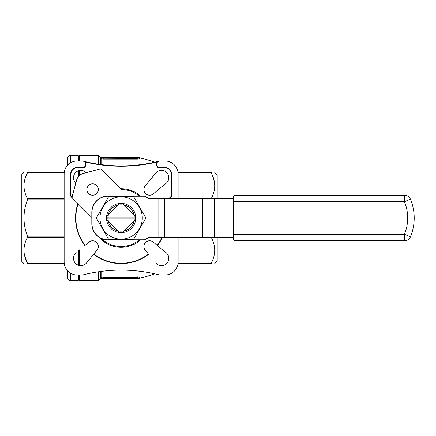 <?xml version="1.0" encoding="UTF-8"?>
<svg xmlns="http://www.w3.org/2000/svg" width="436" height="436" viewBox="0 0 436 436"><rect width="100%" height="100%" fill="white"/><g stroke="black" fill="none" stroke-linecap="round" stroke-linejoin="round"><path stroke-width="0.65" d="M169.44 198.462L170.879 197.023L170.65 196.794A2.115 2.115 0 0 0 171.272 195.295L171.272 174.04A6.186 6.186 0 0 0 165.081 167.849L159.385 167.849A2.769 2.769 0 0 1 156.617 165.081L156.617 163.609A2.769 2.769 0 0 1 157.151 161.979A155.003 155.003 0 0 1 85.096 161.979A2.769 2.769 0 0 1 85.625 163.609L85.625 165.081A2.769 2.769 0 0 1 82.856 167.849L77.161 167.849A6.186 6.186 0 0 0 70.97 174.04L70.97 195.295A2.115 2.115 0 0 0 71.591 196.794L72.109 197.312M214.741 172.411L217.188 174.852L217.188 198.462M217.188 237.538L217.188 261.148L214.741 263.589M23.947 263.589L21.8 261.442L21.8 174.558L23.947 172.411M107.992 218.812A13.156 13.156 0 0 0 108.417 221.412L117.709 230.704A13.156 13.156 0 0 0 124.533 230.704L133.825 221.412A13.156 13.156 0 0 0 134.25 218.812L135.067 218.812A13.968 13.968 0 0 0 135.067 217.188L107.174 217.188A13.968 13.968 0 0 0 107.174 218.812L134.25 218.812M101.348 238.519A28.493 28.493 0 0 0 139.253 239.98M139.253 196.02A28.493 28.493 0 0 0 122.047 189.524A1.63 1.63 0 0 1 120.946 189.044L101.354 169.446A1.63 1.63 0 0 0 99.779 169.026L83.434 173.408A9.772 9.772 0 0 0 76.529 180.313L72.147 196.658A1.63 1.63 0 0 0 72.572 198.233L91.811 217.471M92.628 195.203A5.701 5.701 0 0 0 97.56 186.657A5.701 5.701 0 0 0 87.691 186.657A5.701 5.701 0 0 0 92.628 195.203M98.956 237.173A29.31 29.31 0 0 0 140.506 239.98M140.506 196.02A29.31 29.31 0 0 0 120.598 188.695M110.172 245.185L109.654 244.972M132.588 244.972L132.07 245.185M132.07 190.815L132.588 191.028M153.232 193.911A5.701 5.701 0 0 1 145.21 185.889L155.756 173.054A7.325 7.325 0 0 1 166.601 172.525A7.325 7.325 0 0 1 166.067 183.365L153.232 193.911M148.66 254.308L149.167 254.924A0.812 0.812 0 0 0 148.055 254.782A45.589 45.589 0 0 1 94.187 254.782A0.812 0.812 0 0 0 93.075 254.924L93.582 254.308A1.139 1.139 0 0 1 94.378 254.52A45.262 45.262 0 0 0 147.864 254.52A1.139 1.139 0 0 1 148.66 254.308L145.21 250.111A5.701 5.701 0 0 1 153.232 242.089L157.429 245.539A1.139 1.139 0 0 1 157.641 244.743A45.262 45.262 0 0 0 161.952 237.538M77.755 203.416A2.769 2.769 0 0 1 77.761 205.018A45.262 45.262 0 0 0 84.6 244.743A1.139 1.139 0 0 1 84.813 245.539L89.009 242.089A5.701 5.701 0 0 1 97.032 250.111L93.582 254.308M97.032 185.889A5.701 5.701 0 0 1 89.009 193.911M75.799 183.033A7.325 7.325 0 0 1 75.646 172.525A7.325 7.325 0 0 1 86.154 172.678M178.106 198.462L178.106 174.04A13.026 13.026 0 0 0 165.081 161.015L160.094 161.015A3.259 3.259 0 0 0 159.293 161.113A154.682 154.682 0 0 1 157.074 161.663L158.791 161.238A154.682 154.682 0 0 0 159.293 161.113A154.682 154.682 0 0 1 157.074 161.663L157.151 161.979L158.791 161.238A2.442 2.442 0 0 0 156.944 163.609L156.617 163.609M84.813 245.539L84.197 246.046A0.812 0.812 0 0 0 84.339 244.934A45.589 45.589 0 0 1 77.445 204.925A2.442 2.442 0 0 0 76.834 202.495L71.362 197.023A2.442 2.442 0 0 1 70.648 195.295L70.648 174.04A6.513 6.513 0 0 1 77.161 167.528L82.856 167.528A2.442 2.442 0 0 0 85.298 165.081L85.298 163.609A2.442 2.442 0 0 0 83.45 161.238A154.682 154.682 0 0 1 82.949 161.113A3.259 3.259 0 0 0 82.148 161.015L77.161 161.015A13.026 13.026 0 0 0 64.136 174.04L64.136 261.96A13.026 13.026 0 0 0 77.161 274.985L82.148 274.985A3.259 3.259 0 0 0 82.949 274.887A154.682 154.682 0 0 1 159.293 274.887A3.259 3.259 0 0 0 160.094 274.985L165.081 274.985A13.026 13.026 0 0 0 178.106 261.96L178.106 237.538M118.396 157.674L119.54 157.674M137.405 157.674L139.03 157.837A0.812 0.801 -0 0 0 139.765 158.639L139.384 157.859L139.765 158.748L137.405 159.145L103.212 159.145L103.212 157.837L101.588 157.794L101.806 158.099L137.405 158.35L137.405 157.837L101.746 157.674L139.03 157.81M101.653 157.701L101.637 157.712A0.812 0.807 49.1 0 1 101.108 157.914L101.207 157.837A0.812 0.812 56.6 0 0 101.653 157.701L101.588 157.794A0.812 0.807 16.3 0 1 100.231 158.132L100.531 157.674A0.812 0.812 180 0 0 101.108 157.914L98.563 155.554L98.563 164.241M132.152 157.674L133.149 157.674M108.112 278.326L106.591 278.326M123.034 278.326L121.884 278.326M139.384 278.141L139.765 277.361L139.384 278.141A0.812 0.812 54.1 0 0 138.964 278.293L101.746 278.326L137.405 278.163L137.405 277.65L103.212 277.65L101.686 278.163A0.812 0.67 33.2 0 0 100.345 277.596L100.531 278.326A0.812 0.812 -49.1 0 1 101.637 278.288A0.812 0.807 -49.1 0 0 101.108 278.086A0.812 0.812 -0 0 0 100.531 278.326L97.991 280.686L97.991 271.841M101.637 278.288L101.653 278.299A0.812 0.812 -56.6 0 0 101.207 278.163L100.531 278.484M101.108 271.405L101.108 277.105L139.346 277.029M103.212 159.145L101.108 158.895A0.812 0.801 0 0 1 100.531 158.66L100.231 158.132M139.384 157.859L139.384 157.859A0.812 0.812 -54.1 0 1 138.964 157.707L138.926 157.685M101.686 157.837A0.812 0.67 -33.2 0 1 100.345 158.404L100.531 158.66A0.812 0.578 -36.4 0 0 101.806 158.099A0.812 0.692 -71.5 0 1 101.108 158.895L101.108 164.595M27.452 172.411C22.841 172.411 22.841 172.411 27.452 172.411L27.452 172.885C22.841 181.409 22.841 189.992 27.452 198.642L64.136 198.642L64.136 172.885L27.452 172.885L27.452 172.411C22.841 172.411 22.841 172.411 27.452 172.411L64.136 172.411A3.259 3.259 0 0 0 64.234 172.411M27.452 263.589L64.136 263.589L27.452 263.589C22.835 263.589 22.835 263.589 27.452 263.589C22.835 263.589 22.835 263.589 27.452 263.589L24.345 254.504M27.452 237.358C22.835 245.909 22.835 254.493 27.452 263.115L64.136 263.115L64.136 237.358L27.452 237.358L27.452 236.208L64.136 236.208M64.136 199.792L27.452 199.792C22.846 211.836 22.846 223.979 27.452 236.208M27.452 199.792L27.452 198.642M178.057 263.115L211.242 263.115L211.242 263.589C215.858 263.589 215.858 263.589 211.242 263.589L211.242 263.115C215.853 254.58 215.853 245.997 211.242 237.358M211.242 172.411L178.008 172.411L211.242 172.411C215.853 172.411 215.853 172.411 211.242 172.411C215.853 172.411 215.853 172.411 211.242 172.411L214.343 181.496M211.242 198.642C215.858 190.091 215.858 181.507 211.242 172.885L178.057 172.885M211.242 263.589C215.858 263.589 215.858 263.589 211.242 263.589L178.008 263.589L211.242 263.589M78.785 161.015L78.785 156.126L79.603 155.314L79.603 161.015M79.603 274.985L79.603 280.686L78.785 279.874L78.785 274.985M78.785 265.333L78.785 250.487M78.785 176.215L78.785 170.667M78.785 279.874L77.973 280.686L70.648 280.686C68.67 280.495 67.585 279.411 67.389 277.432L67.389 270.576M67.389 165.424L67.389 158.568C67.585 156.595 68.67 155.505 70.648 155.314L70.648 162.759M64.136 263.589A3.259 3.259 0 0 1 64.234 263.589A3.259 3.259 0 0 0 64.136 263.589L64.136 263.115A3.259 2.305 0 0 1 64.185 263.115M137.405 159.145L137.405 158.35L139.03 157.946A0.812 0.801 0 0 0 139.765 158.748M138.866 278.326L139.03 278.163A0.812 0.801 -0 0 1 139.765 277.361L139.765 277.252A0.812 0.801 -0 0 0 139.03 278.054L137.405 277.65L137.405 276.855M101.637 157.712A0.812 0.812 49.1 0 1 100.531 157.674L100.531 157.516M138.196 164.95L137.934 158.317M100.531 277.34A0.812 0.801 180 0 1 101.108 277.105A0.812 0.692 -108.5 0 1 101.806 277.901A0.812 0.578 36.4 0 0 100.531 277.34L100.531 271.481M101.588 278.206A0.812 0.807 -16.3 0 0 100.231 277.868M138.196 271.05L137.934 277.683M117.088 278.326L116.712 278.326M126.892 278.326L125.65 278.326M124.342 157.674L124.712 157.674M114.537 157.674L115.78 157.674M170.879 197.023A2.442 2.442 0 0 0 171.593 195.295L171.593 174.04A6.513 6.513 0 0 0 165.081 167.528L159.385 167.528A2.442 2.442 0 0 1 156.944 165.081L156.944 163.609M155.756 262.946A7.325 7.325 0 0 0 166.601 263.475A7.325 7.325 0 0 0 166.067 252.635L158.045 246.046A0.812 0.812 0 0 1 157.903 244.934A45.589 45.589 0 0 0 162.312 237.538M86.486 262.946L93.075 254.924L86.486 262.946A7.325 7.325 0 0 1 75.646 263.475A7.325 7.325 0 0 1 76.175 252.635M82.949 161.113A154.682 154.682 0 0 0 83.45 161.238L85.173 161.663L85.096 161.979L83.45 161.238A154.682 154.682 0 0 1 82.949 161.113M157.429 245.539L166.067 252.635M85.173 161.663A154.682 154.682 0 0 0 157.074 161.663A154.682 154.682 0 0 1 85.173 161.663M233.467 237.538L148.932 237.538A0.491 0.491 0 0 0 148.687 237.604L144.687 239.914A0.491 0.491 0 0 1 144.441 239.98L108.095 239.98A16.285 16.285 0 0 1 91.811 223.701L91.811 212.299A16.285 16.285 0 0 1 108.095 196.02L144.441 196.02A0.491 0.491 0 0 1 144.687 196.086L148.687 198.396A0.491 0.491 0 0 0 148.932 198.462L233.467 198.462M158.061 237.538L233.467 237.375L233.467 198.625L148.932 198.625A0.654 0.654 0 0 1 148.605 198.538L144.605 196.227A0.327 0.327 0 0 0 144.441 196.184L108.095 196.184A16.121 16.121 0 0 0 91.974 212.299L91.974 223.701A16.121 16.121 0 0 0 108.095 239.816L144.441 239.816A0.327 0.327 0 0 0 144.605 239.773L148.605 237.462A0.654 0.654 0 0 1 148.932 237.375L158.061 237.375L158.061 198.462M235.097 240.797A1.63 1.63 0 0 1 233.467 239.168A1.63 1.63 0 0 0 235.097 240.797A1.63 1.63 0 0 1 233.467 239.168L233.467 234.285L404.428 234.285A42.336 42.336 0 0 0 404.428 201.715L235.097 201.715L235.097 240.797L404.428 240.797A6.513 6.513 0 0 0 410.445 236.786L404.428 234.285L404.428 240.797M233.467 196.832A1.63 1.63 0 0 1 235.097 195.203L235.097 201.715L233.467 201.715L233.467 196.832A1.63 1.63 0 0 1 235.097 195.203L404.428 195.203A6.513 6.513 0 0 1 410.445 199.214A48.848 48.848 0 0 1 410.445 236.786A48.848 48.848 0 0 0 410.445 199.214L404.428 201.715L404.428 195.203M145.94 218L133.53 239.495L108.711 239.495L96.302 218L108.711 196.505L133.53 196.505L145.94 218M131.705 199.672A21.168 21.168 0 0 0 100.678 212.523A21.168 21.168 0 0 0 121.121 239.168A21.168 21.168 0 0 0 131.705 199.672M134.097 221.145L135.656 219.581A14.622 14.622 0 0 1 122.707 232.535L124.265 230.976A13.353 13.353 0 0 0 134.097 221.145L135.656 219.581A14.622 14.622 0 0 0 135.656 216.42L134.097 214.855A13.353 13.353 0 0 0 124.265 205.024L122.707 203.465A14.622 14.622 0 0 1 135.656 216.42L134.097 214.855M117.982 230.976L119.54 232.535A14.622 14.622 0 0 1 106.586 219.581L108.144 221.145A13.353 13.353 0 0 0 117.982 230.976L119.54 232.535A14.622 14.622 0 0 0 122.707 232.535L124.265 230.976M108.144 214.855L106.586 216.42A14.622 14.622 0 0 1 119.54 203.465L117.982 205.024A13.353 13.353 0 0 0 108.144 214.855L106.586 216.42A14.622 14.622 0 0 0 106.586 219.581L108.144 221.145M134.25 217.188A13.156 13.156 0 0 0 133.825 214.588L124.533 205.296A13.156 13.156 0 0 0 117.709 205.296L117.982 205.024M124.265 205.024L122.707 203.465A14.622 14.622 0 0 0 119.54 203.465L108.417 214.588A13.156 13.156 0 0 0 107.992 217.188M168.983 198.462L170.65 196.794M100.531 164.519L100.531 158.66M143.013 271.661L143.013 277.514L138.882 278.326M138.882 157.674L143.013 158.486L143.013 164.339M79.603 170.481L79.603 175.43M97.991 191.437L97.991 187.573M97.991 164.159L97.991 155.314L79.603 155.314M97.991 248.427L97.991 244.563M79.603 249.817L79.603 265.519M98.563 271.759L98.563 280.446M70.648 273.241L70.648 280.686M77.973 280.686L77.973 274.985M77.973 265.044L77.973 251.158M77.973 177.223L77.973 170.956M77.973 161.015L77.973 155.314L70.648 155.314M64.185 172.885A3.259 2.305 0 0 1 64.136 172.885L64.136 172.411M103.212 276.855L103.212 278.163L101.686 278.163M77.445 204.925L77.761 205.018M70.648 195.295L70.97 195.295M70.648 174.04L70.97 174.04M77.161 167.528L77.161 167.849M82.856 167.528L82.856 167.849M85.298 165.081L85.625 165.081M85.298 163.609L85.625 163.609M156.944 165.081L156.617 165.081M159.385 167.528L159.385 167.849M165.081 167.528L165.081 167.849M171.593 174.04L171.272 174.04M171.593 195.295L171.272 195.295M214.441 237.538L214.441 198.462M202.468 237.538L202.468 198.462M164.508 237.538L164.508 198.462M91.974 212.299L91.811 212.299A16.285 16.285 0 0 1 108.095 196.02L108.095 196.184M108.095 239.816L108.095 239.98A16.285 16.285 0 0 1 91.811 223.701L91.974 223.701M148.605 198.538L148.687 198.396A0.491 0.491 0 0 0 148.932 198.462L148.932 198.625M148.932 237.375L148.932 237.538A0.491 0.491 0 0 0 148.687 237.604L148.605 237.462M101.724 157.674L101.108 157.756M101.724 278.326L101.108 278.244M154.9 162.165L143.013 158.486M154.9 273.835L143.013 277.514M97.991 280.686L79.603 280.686M98.563 155.554L97.991 155.314M77.973 155.314L78.785 156.126M133.002 191.208L132.642 190.892M132.642 245.108L133.002 244.792M109.24 244.792L109.6 245.108"/></g></svg>
